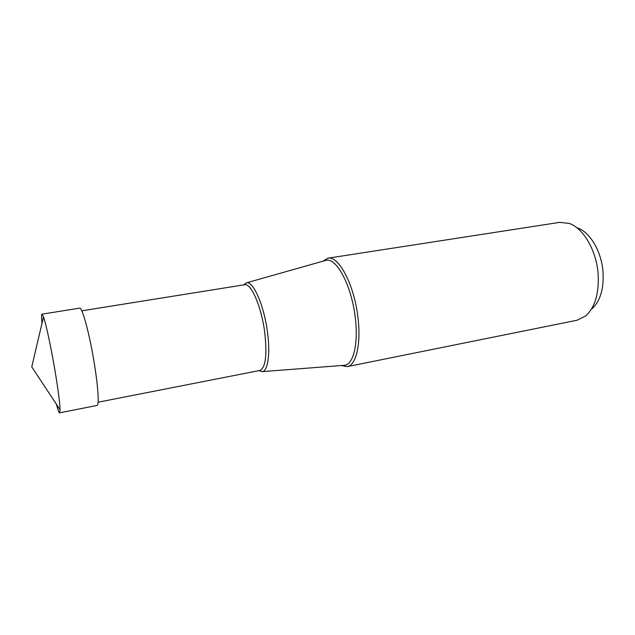 <?xml version="1.0" encoding="UTF-8"?>
<svg xmlns="http://www.w3.org/2000/svg" width="635" height="635" viewBox="0 0 635 635"><rect width="100%" height="100%" fill="white"/><g stroke="black" fill="none" stroke-linecap="round" stroke-linejoin="round"><path stroke-width="0.95" d="M56.38 404.17C57.904 409.932 58.984 412.821 59.611 412.837L60.047 409.726C59.817 402.487 58.087 389.191 54.856 369.856C51.006 347.059 45.998 323.818 43.513 316.905L42.029 314.135C41.442 314.365 41.434 317.452 41.989 323.39M42.029 314.135L79.661 308.15C82.145 306.729 89.511 333.827 94.186 362.744C98.163 386.739 99.282 405.535 96.996 405.455L59.611 412.837M341.36 365.538L347.17 366.633C356.195 365.403 361.378 343.44 357.838 316.619C354.02 284.194 338.526 255.389 327.858 258.199L322.786 261.239M327.858 258.199L559.618 222.369L569.214 223.417C583.049 227.989 596.13 249.817 598.067 273.026C599.337 292.854 595.209 307.149 585.692 315.936L577.048 320.231L347.17 366.633M577.628 227.973C589.875 232.069 601.289 251.071 602.956 271.24C604.06 288.473 600.416 300.974 592.018 308.753M258.913 370.657L262.207 371.634C267.97 371.237 270.518 353.346 267.343 331.264C263.819 304.649 253.016 280.551 246.388 282.845L243.634 284.901M43.513 316.905L31.75 366.887L60.047 409.726M325.088 260.588L325.818 260.382C336.098 256.897 351.401 284.98 355.155 316.833C358.664 343.233 353.441 364.696 344.503 365.292L343.749 365.355M81.796 310.817L244.61 284.742C250.968 282.853 261.223 306.054 264.612 331.518C267.272 354.759 265.7 367.736 259.882 370.467L260.175 370.967L258.961 370.649M246.388 282.845L324.414 260.779M262.207 371.634L343.051 365.403M244.61 284.742L244.713 284.17L243.689 284.893M98.076 402.217L259.882 370.467"/></g></svg>
